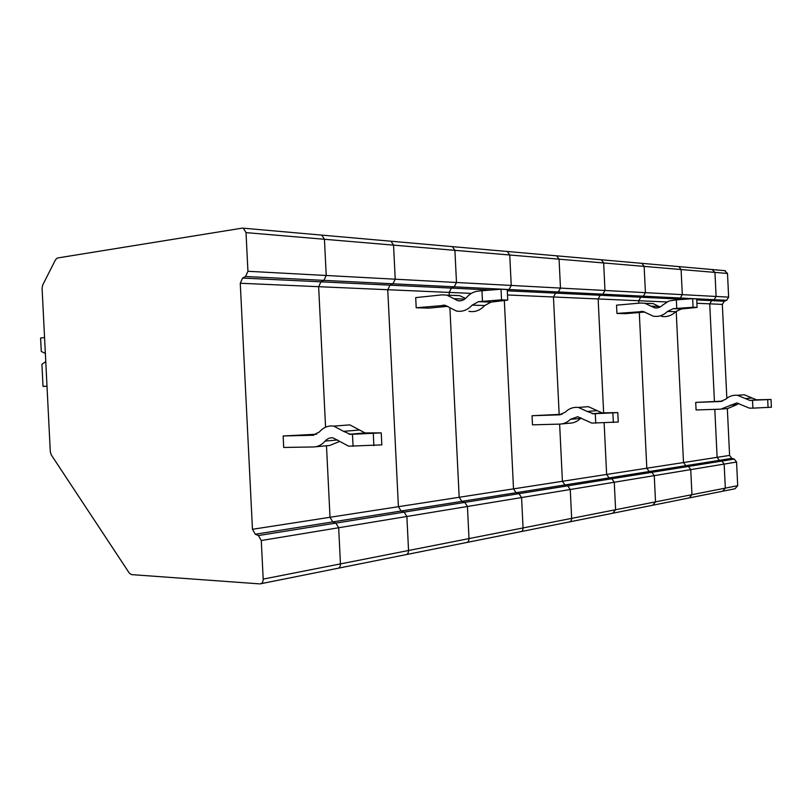 <?xml version="1.0" encoding="UTF-8"?>
<svg xmlns="http://www.w3.org/2000/svg" width="812" height="812" viewBox="0 0 812 812"><rect width="100%" height="100%" fill="white"/><g stroke="black" fill="none" stroke-linecap="round" stroke-linejoin="round"><path stroke-width="1.22" d="M724.649 270.65L727.501 273.461L728.638 297.131L726.689 300.308L724.274 301.232L722.335 304.398L709.729 303.84L711.688 300.633L709.729 303.84L714.428 401.412L709.729 303.84L696.889 303.282M724.274 301.232L711.688 300.633L714.134 299.679L716.103 296.461L714.946 272.406L712.063 269.533L714.946 272.406L716.103 296.461L714.134 299.679L711.688 300.633L696.726 299.912M727.501 273.461L681.095 269.533L678.883 266.61L681.095 269.533L682.303 294.644L681.095 269.533L603.651 262.956L601.316 259.769L603.651 262.956L604.981 290.483L603.651 262.956L559.072 259.18L560.473 288.087L558.311 291.975L555.611 293.122L558.311 291.975L560.473 288.087L559.072 259.18L556.677 255.831L559.072 259.18L509.753 254.998L507.297 251.476L509.753 254.998L511.235 285.438L509.753 254.998L393.556 245.133L390.968 241.215L393.556 245.133L395.221 279.196L393.556 245.133L324.445 239.276L326.231 275.491L323.897 280.373L320.953 281.835L323.897 280.373L326.231 275.491L324.445 239.276L321.796 235.115L324.445 239.276L246.016 232.618L243.316 228.192L242.27 228.131L57.419 258.003L55.592 259.607L42.701 285.042L42.082 288.25L50.293 451.746L51.227 454.832L129.321 573.11L131.483 574.612L259.931 583.899C262.043 583.737 263.129 582.143 263.19 579.108L261.281 540.528L258.419 535.544L255.303 534.245L252.461 529.292L330.017 517.285L332.798 521.903L335.874 523.101L338.675 527.749L335.874 523.101L332.798 521.903L330.017 517.285L326.485 445.758L330.017 517.285L398.418 506.688L387.75 289.722L398.418 506.688L401.128 511.022L398.418 506.688L459.176 497.279L461.835 501.359L516.107 492.722L518.98 493.676L516.107 492.722L513.519 488.865L562.411 481.293L564.929 484.947L567.73 485.84L570.257 489.504L567.73 485.84L564.929 484.947L562.411 481.293L559.63 424.108L562.411 481.293L606.635 474.452L604.128 422.839L606.635 474.452L609.081 477.913L606.635 474.452L646.819 468.219L649.204 471.528L685.825 465.692L688.414 466.443L685.825 465.692L683.501 462.546L717.118 457.339L714.804 409.36L717.118 457.339L719.371 460.353L717.118 457.339L729.592 455.41L727.339 408.558M726.841 398.266L722.335 304.398M568.674 522.065L568.694 522.065C570.592 521.872 571.587 520.644 571.658 518.371L570.257 489.504L614.268 482.237L611.812 478.755L614.268 482.237L615.608 509.723L614.268 482.237L654.259 475.639L651.863 472.32L721.898 461.064L719.371 460.353L721.898 461.064L724.162 464.088L721.898 461.064L734.322 459.074L731.825 458.364L729.592 455.41M722.609 491.24L725.319 488.124L724.162 464.088L725.319 488.124L722.629 491.24L690.21 497.726M261.281 540.528L338.675 527.749L340.451 563.893C340.39 566.735 339.314 568.248 337.234 568.42L337.234 568.42C339.314 568.248 340.39 566.735 340.451 563.893L338.675 527.749L406.873 516.483L404.143 512.128L406.873 516.483L408.548 550.495L406.873 516.483L467.438 506.485L464.768 502.384L611.812 478.755L609.081 477.913L611.812 478.755L651.863 472.32L654.259 475.639L655.528 501.867L652.696 505.247L655.528 501.867L654.259 475.639L690.738 469.61L691.946 494.691L690.738 469.61L688.414 466.443L690.738 469.61L736.565 462.038L737.702 485.677L735.033 488.753L723.624 491.037M736.565 462.038L734.322 459.074M490.966 290.016L451.391 288.108L454.223 286.819L456.486 282.495L454.913 250.34L452.385 246.635L243.316 228.192M471.336 293.386L449.148 292.411L449.29 295.233L449.148 292.411L451.391 288.108L449.148 292.411L387.75 289.722L390.034 285.154L392.927 283.784L395.221 279.196L392.927 283.784L390.034 285.154L387.75 289.722L318.639 286.687L320.953 281.835L318.639 286.687L325.571 427.213L318.639 286.687L240.261 283.256L242.595 278.059L245.579 276.496L454.223 286.819L456.486 282.495L511.235 285.438L509.022 289.529L507.267 290.3L509.022 289.529L602.869 294.177L604.981 290.483L602.869 294.177L600.23 295.263L602.869 294.177L643.348 296.177L645.418 292.655L682.303 294.644L680.283 298.004L677.776 298.999L680.283 298.004L726.689 300.308M731.825 458.364L685.825 465.692L683.501 462.546L646.819 468.219L639.288 312.508L646.819 468.219L649.204 471.528L651.863 472.32L649.204 471.528L516.107 492.722L513.519 488.865L459.176 497.279L449.909 307.941L459.176 497.279L461.835 501.359L464.768 502.384L461.835 501.359L401.128 511.022L404.143 512.128L401.128 511.022L255.303 534.245M519.995 531.809L520.015 531.809C521.964 531.627 522.979 530.337 523.06 527.942L521.578 497.543L518.98 493.676L521.578 497.543L523.06 527.942L469.011 538.589C468.93 541.107 467.895 542.467 465.905 542.649L465.905 542.649C467.895 542.467 468.93 541.107 469.011 538.589L467.438 506.485L469.011 538.589L408.548 550.495C408.477 553.165 407.421 554.596 405.381 554.769C407.421 554.596 408.477 553.165 408.548 550.495L263.19 579.108M482.47 301.293L481.963 290.716L477.994 291.132C473.64 291.65 469.843 293.731 466.595 297.395C463.997 300.227 461.033 301.323 457.704 300.673L446.945 295.132L442.256 294.847L415.703 297.608L416.201 307.768L445.26 305.322L456.314 310.996C462.231 312.112 467.509 310.154 472.158 305.129L478.512 301.678L501.542 299.851L501.024 289.224L507.226 289.529L507.744 300.095L491.016 302.125L484.693 305.535C480.075 310.499 474.817 312.427 468.94 311.321M501.542 299.851L507.744 300.095M405.361 554.769L338.442 568.177M454.943 295.365L459.622 295.659L465.56 298.44M481.963 290.716L501.024 289.224M447.757 306.317L429.01 308.134L416.201 307.768M381.234 432.887L365.055 432.918L359.554 430.025L343.537 431.334L350.53 434.369L381.234 432.887L381.823 444.885L348.693 446.184L333.052 437.871C330.027 437.485 327.398 438.551 325.145 441.078C321.796 444.874 317.928 446.833 313.533 446.965L283.713 447.453L283.144 435.973L316.66 434.227M373.276 433.578L373.875 445.646M47.005 386.167L43.036 386.421L47.005 386.289M43.036 386.421L41.919 364.304L45.766 361.573M44.558 337.589L40.6 337.995L41.27 351.434L45.36 353.464M315.624 446.773L329.672 445.463L339.345 441.555M343.537 431.334L333.783 426.107C328.271 425.376 323.47 427.325 319.38 431.954L312.955 435.262L283.144 435.973M359.554 430.025L349.85 424.879L343.212 425.386M246.016 232.618L247.934 271.279L245.579 276.496M252.461 529.292L240.261 283.256M352.479 434.318L353.068 446.316M684.059 299.303L677.776 298.999L676.619 299.831L677.776 298.999L640.78 297.222L643.348 296.177L645.418 292.655L644.139 266.397L641.876 263.342L452.385 246.635L454.913 250.34L456.486 282.495L247.934 271.279M666.814 301.962L638.719 300.724L638.841 303.18L638.719 300.724L640.78 297.222L638.719 300.724L598.129 298.948L603.651 412.922L598.129 298.948L600.23 295.263L598.129 298.948L553.449 296.989L555.611 293.122L553.449 296.989L559.163 414.343L553.449 296.989L507.5 294.969M676.761 308.377L676.355 299.851L668.824 301.059L662.541 305.18C660.186 307.464 657.517 308.337 654.523 307.799L644.85 303.282L640.617 303.028L616.541 305.17L616.947 313.432L643.277 311.524L653.224 316.142C658.542 317.066 663.302 315.492 667.494 311.443L673.209 308.682L693.062 307.251L692.646 298.684L696.676 298.887L697.092 307.413L681.38 308.976L675.696 311.707C671.524 315.716 666.794 317.269 661.506 316.355M693.062 307.251L697.092 307.413M612.684 513.255L615.608 509.723L612.705 513.255L569.801 521.842M660.075 307.007L653.183 303.617L648.971 303.373M676.355 299.851L692.646 298.684M644.901 312.031L625.423 313.665L616.947 313.432M258.419 535.544L464.768 502.384L467.438 506.485L570.257 489.504L571.658 518.371C571.587 520.644 570.592 521.872 568.694 522.065L521.152 531.586M771.024 399.463L756.52 399.819L752.105 398.002L745.325 398.55L749.76 400.387L771.024 399.463L771.4 407.228L752.897 408.142L749.374 408.131L736.748 402.945L720.721 409.177L696.077 409.958L695.711 402.407L722.589 401.118M767.695 399.748L768.071 407.553M722.436 409.015L727.643 408.527L737.144 404.549L730.282 405.158M738.707 403.391L737.144 404.549M745.325 398.55L737.458 395.282C732.972 394.876 729.044 396.205 725.654 399.281L720.356 401.524L695.711 402.407M752.105 398.002L744.279 394.764L738.879 395.17M725.38 270.711L641.876 263.342L644.139 266.397L645.418 292.655L511.235 285.438L509.022 289.529L454.223 286.819L451.391 288.108L242.595 278.059M683.501 462.546L676.203 311.229L683.501 462.546M689.165 497.929L691.946 494.691L689.185 497.929L653.741 505.034M752.521 400.377L752.897 408.142M507.297 290.797L640.78 297.222L643.348 296.177L680.283 298.004L682.303 294.644L728.638 297.131M617.79 412.597L602.108 412.872L597.155 410.639L587.198 411.451L593.511 413.775L617.79 412.597L618.247 422.027L591.786 423.093L577.657 416.708L570.45 419.327C567.375 422.362 563.832 423.955 559.823 424.108L532.489 424.838L532.053 415.724L562.208 414.252M612.877 413.024L613.344 422.504M561.742 423.925L569.933 423.164C573.922 423.011 577.444 421.438 580.499 418.434L570.45 419.327M581.098 417.875L580.499 418.434M587.198 411.451L578.398 407.431C573.394 406.903 569.019 408.487 565.264 412.181L559.377 414.851L532.053 415.724M597.155 410.639L588.406 406.67L582.377 407.127M513.519 488.865L504.333 300.531L513.519 488.865M595.277 413.714L595.734 423.143M737.702 485.677L523.06 527.942C522.979 530.337 521.964 531.627 520.015 531.809L467.062 542.416M472.158 305.129L484.693 305.535M478.512 301.678L491.016 302.125M453.827 298.684L464.748 299.1M442.753 305.18L444.803 305.241M337.63 439.972L325.145 441.078M366.517 433.009L350.53 434.369M313.858 435.181L312.955 435.262M667.494 311.443L675.696 311.707M673.209 308.682L681.38 308.976M651.041 306.175L659.334 306.489M641.023 311.392L642.871 311.453M757.697 399.859L750.948 400.428M721.097 401.463L720.356 401.524M603.428 412.932L593.511 413.775M560.199 414.79L559.377 414.851M465.905 542.649L406.558 554.535M457.704 300.673L460.749 300.785M446.945 295.132L459.622 295.659M365.055 432.918L349.058 434.268M349.85 424.879L333.783 426.107M337.234 568.42L261.159 583.655M652.696 505.247L613.781 513.032M654.523 307.799L657.263 307.9M644.85 303.282L653.183 303.617M756.52 399.819L749.76 400.387M744.279 394.764L737.458 395.282M602.108 412.872L592.181 413.714M588.406 406.67L578.398 407.431"/></g></svg>
